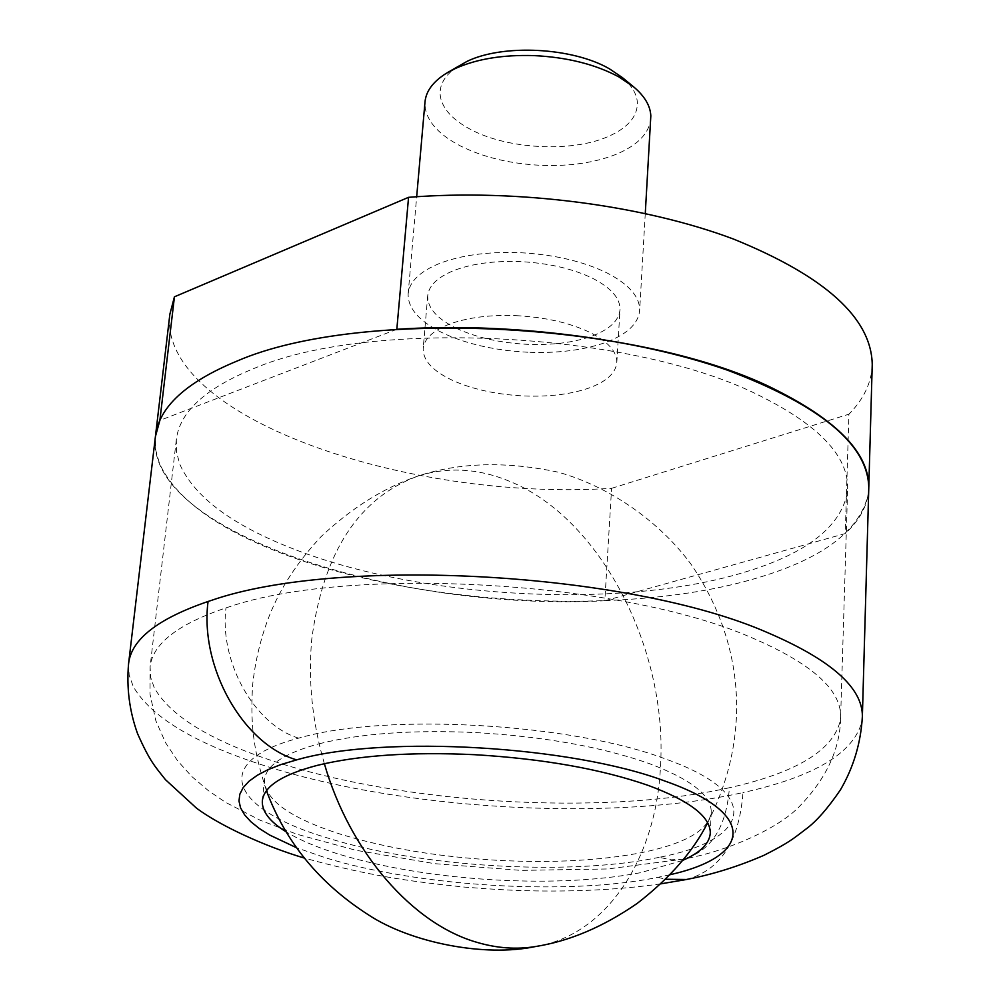 <?xml version="1.0" encoding="UTF-8"?>
<svg xmlns="http://www.w3.org/2000/svg" width="1000" height="1000" viewBox="0 0 1000 1000"><rect width="100%" height="100%" fill="white"/><g stroke="black" fill="none" stroke-linecap="round" stroke-linejoin="round"><path stroke-width="0.75" stroke-dasharray="5 3.75" d="M622.263 77.487C631.9 85.625 636.938 94.113 637.4 102.95C637.375 116.938 627.413 128.238 607.5 136.825C571.125 152.6 507.5 149.175 470.8 129.537C452.925 120.075 442.788 109.138 440.387 96.713C438.738 85 444.862 74.688 458.787 65.763M650.8 118.175C649.425 133.1 637.95 145.125 616.35 154.238C595.138 162.675 570.125 166.375 541.337 165.35C510.387 163.85 483.375 157.363 460.325 145.887C439.862 135.2 428.188 122.8 425.3 108.688L425 101.988M527.888 352.238C496.188 350.613 468.488 344.5 444.762 333.925C420.025 322.225 407.812 308.863 408.137 293.837C409.375 281.75 419.7 271.675 439.113 263.612C460.887 255.188 487.625 251.537 519.35 252.65C553.538 254.438 582.675 261.15 606.788 272.812C628.975 284.288 639.925 296.837 639.65 310.438C638.337 323.95 626.663 334.738 604.612 342.812C582.95 350.262 557.375 353.413 527.888 352.238M457.863 328.988C437.475 319.275 427.425 308.238 427.7 295.863C428.725 285.725 437.4 277.3 453.713 270.6C471.788 263.675 493.925 260.675 520.125 261.613C548.337 263.075 572.45 268.612 592.45 278.212C611.062 287.775 620.25 298.25 620.013 309.637C618.938 320.763 609.338 329.675 591.2 336.388C573.188 342.65 551.85 345.288 527.212 344.312C500.712 342.962 477.587 337.85 457.863 328.988M516.138 315.65C544.55 317.15 568.825 322.587 588.987 331.962C607.75 341.287 617.025 351.475 616.812 362.537C615.75 373.325 606.1 381.95 587.875 388.413C569.75 394.438 548.288 396.95 523.488 395.938C496.812 394.55 473.537 389.525 453.65 380.875C433.113 371.413 422.962 360.662 423.188 348.65C424.188 338.812 432.9 330.662 449.3 324.2C467.488 317.525 489.762 314.675 516.138 315.65M604.825 600.763L845.25 533.575C860.4 519.55 868.25 504.25 868.787 487.675L868.337 493.6C860.1 531.737 820.275 560.65 748.875 580.337C618.425 616.613 413.4 604.438 281.2 553.112C216.137 528.088 175.55 498.188 159.45 463.4L155.7 449.975L155.412 436.538C144.425 530.938 394.688 611.75 604.825 600.763L611.6 488.325C404.125 501.65 157.887 415.925 169.862 314.212M396.825 329.3L159.875 420.387M872.237 364.562C871.675 382.425 863.9 398.963 848.925 414.188L845.25 533.575M611.6 488.325L848.925 414.188M682.412 860.512L640.65 872.675C599.35 880.438 551.163 882.875 496.087 880C436.887 876.55 384.363 867.913 338.512 854.087C316.812 847.35 299.312 839.9 285.988 831.737M319.125 743.775C360.588 733.413 412.962 729.688 476.262 732.6C544.562 736.637 602.337 747 649.587 763.713C690.788 779.275 711.35 795.375 711.25 812.025C709.025 829.975 685.85 843.512 641.725 852.625C600.525 860.6 552.438 863.162 497.488 860.312C438.425 856.888 386.037 848.162 340.312 834.137C290.15 818.025 264.862 799.975 264.438 780C266.012 765.3 284.237 753.225 319.125 743.775M293.712 549.05C232.413 525.3 194.45 497.038 179.8 464.275L176.537 452.088L176.3 439.913C179.387 412.113 205.4 388.25 254.338 368.325C373.075 317.6 636.95 332.062 761.925 396.825C819.475 425.938 848.05 456.35 847.663 488.038L847.337 492.713C840.225 528.663 803.062 556.013 735.863 574.75C613.038 609.3 418.288 597.762 293.712 549.05M669.862 874.762L655.95 877.75C566.35 895.6 417.987 886.488 325.075 857.65L296.35 847.65M659.125 857.337L657 857.775C567.575 876.112 419.55 867.05 326.9 837.788C231.562 809.488 208.35 762 298.637 738.138L300.738 737.575C387.863 712.688 572.875 723.525 666.225 759.25C763.975 794.075 750.537 839.938 659.125 857.337L671.237 859.8L683.012 859.163C710.875 851.475 726.338 827.663 729.412 787.725L726.425 788.375C601.188 815.85 402.85 803.825 274.225 761.413C210.1 740.45 170.087 715.85 154.2 687.613L150.6 677.212L150.1 666.875C152.613 643.787 177.9 624.125 225.987 607.875L228.912 606.938C349.588 565.375 620.487 580.7 750.263 637.075C810.763 662.788 840.9 689.225 840.65 716.375L840.35 720.337C833.413 750.25 796.438 772.712 729.412 787.725M686.4 879.5C720.475 870.212 739.338 841.237 742.987 792.575L739.812 793.263C606.812 822.087 398.038 809.4 261.562 764.725C193.512 742.638 150.75 716.6 133.287 686.612L129.162 675.15L128.575 663.737M658.088 877.337L665.462 879.262M862.375 716.338L861.938 721.363C853.875 753.088 814.225 776.825 742.987 792.575M298.637 738.138C254.675 725.013 219.112 661.862 225.987 607.875M324.363 763.688C312.188 721.637 307.987 680.113 311.775 639.113C323.375 551.763 359.087 497.3 418.9 475.737C448.963 466.538 479.6 468.562 510.812 481.812C600.625 518.8 667.925 649.237 660.5 766.112C656.475 858.175 606.512 935.462 535.375 946.562M447.525 72.562L446.087 73.438M408.137 293.837L416.675 196.725M645.275 213.463L639.65 310.438M616.812 362.537L620.013 309.637M427.7 295.863L423.188 348.65M262.35 800.863L264.438 780M711.25 812.025L710.288 832.975M660.713 883.863C622.987 889.25 581.413 891.612 535.988 890.925C515.525 890.438 503.413 890.138 463.875 887.05C407.75 881.2 367.887 875.55 304.1 858M176.3 439.913L150.1 666.875L150.025 694.188L155.863 720.8L165.55 742.688L177.5 760.675L191.762 776.488L208.363 790.65L225.588 802.35L260.3 820.3L296.812 834.2L355.65 850.225L434.663 863.675L521.062 870.387L607.712 868.962L683.012 859.175C727.887 851.287 779.275 828.075 799.75 806.087C826.875 777.913 840.512 748.012 840.65 716.375L847.663 488.038M707.663 822.75C754.287 731.475 741.625 638.25 691.112 564.362C660.65 522.913 611.425 487.125 558.375 472.225C506.662 461.188 460.163 462.35 418.9 475.737C384.875 487.1 352.312 507.35 321.213 536.5C297.337 562.038 279.988 588.625 269.15 616.263C260.575 638.425 255.037 661.7 252.525 686.087C250.763 720.612 251.925 746.237 266.462 790.725"/><path stroke-width="1.5" d="M447.525 72.562L467.088 61.35C503.162 43.788 572.725 47.413 609.462 68.838L622.263 77.487L633.663 86.888C644.663 96.175 650.375 105.85 650.825 115.887L645.275 213.463M416.675 196.725L425 101.988C425.988 91.225 433.013 81.713 446.087 73.438L455.562 68.4C476.875 58.913 503 54.65 533.925 55.6C567.25 57.25 595.612 64.375 619.025 77L633.663 86.888M408.562 197.325L396.825 329.3C507.325 321.938 635.538 338.025 727.35 370.138C820.763 405.387 867.913 444.562 868.787 487.675L872.237 364.562C871.462 318.125 825.2 276.288 733.438 239.037C643.263 205.138 517.312 188.7 408.562 197.325L174.438 296.8L159.875 420.387L155.412 436.538C158.688 407.312 185.963 382.125 237.225 360.988C363.038 306.438 646.125 321.912 778.737 391.35C839.163 422.2 869.188 454.3 868.787 487.675L862.375 716.338C860.913 742.738 853.6 767.25 840.438 789.85C827.7 808.512 816.225 821.575 806.038 829.013C792.613 839.25 788.85 842.7 763.863 855.35C738.15 866.5 712.337 874.55 686.4 879.5L660.713 883.863M304.1 858C264.225 846.137 220.15 825.688 196.663 808.3L165.45 779.675C155.162 766.5 150.213 762.163 137.525 733.562C129.412 710.975 126.438 687.688 128.575 663.737L169.862 314.212L174.438 296.8M285.988 831.737C269.613 821.562 261.737 811.275 262.337 800.863C263.888 786.45 282.15 774.625 317.1 765.413C358.638 755.3 411.138 751.725 474.6 754.688C543.088 758.75 601.038 769.013 648.413 785.475C689.75 800.812 710.375 816.65 710.288 832.975C709.625 843.525 700.325 852.7 682.412 860.512M296.35 847.65L269.738 835.088L259.25 828.462L250.812 821.688L244.562 814.812L240.588 807.9L238.975 801.038L239.812 794.262L243.125 787.675L248.925 781.325L257.238 775.3L267.987 769.663L281.125 764.488L298.65 759.3C385.938 735.013 571.462 745.925 665.1 781.125C758.2 813.763 751.5 856.5 669.862 874.762M665.462 879.262L686.4 879.5M296.537 759.837C243.062 744.262 199.513 667.188 208.062 601.475L211.163 600.475C339 555.725 629.712 572.125 767.45 632.575C830.987 659.825 862.625 687.738 862.375 716.338M128.575 663.737C131.225 639.462 157.725 618.713 208.062 601.475M324.363 763.688C349.9 852.425 412.713 924.175 477.225 942.425C497.163 948.263 516.55 949.65 535.375 946.562C485.1 957.3 410.988 942.825 368.638 914.987C319.587 883.6 285.538 842.175 266.462 790.725M707.663 822.75C693.312 851.213 669.9 878.037 637.425 903.238C603.425 926.787 569.412 941.225 535.375 946.562"/></g></svg>
